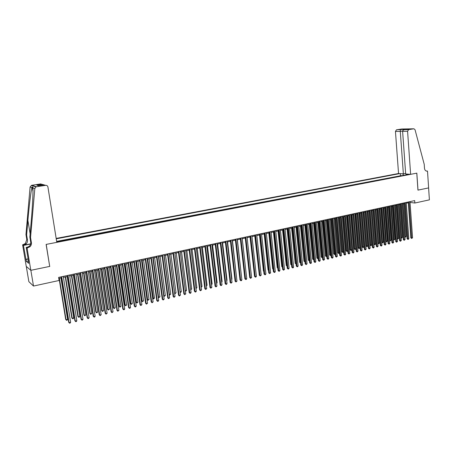 <?xml version="1.0" encoding="UTF-8"?>
<svg xmlns="http://www.w3.org/2000/svg" width="452" height="452" viewBox="0 0 452 452"><rect width="100%" height="100%" fill="white"/><g stroke="black" fill="none" stroke-linecap="round" stroke-linejoin="round"><path stroke-width="0.68" d="M405.636 173.404L403.359 173.834L398.545 173.506L56.167 238.419M26.289 266.426L28.866 281.675L33.504 286.054L59.105 280.483L58.607 277.392L414.682 200.609L414.851 203.021L429.4 199.852L428.609 187.919L417.947 190.128L416.772 173.15L46.211 244.391L49.686 266.301M399.805 176.071L401.5 175.743M398.291 176.359L397.726 176.466M397.715 176.32L396.014 176.794M392.206 177.529L393.935 177.195M388.37 178.263L390.116 177.93M384.505 179.003L386.268 178.67M380.618 179.755L382.403 179.41M376.708 180.501L378.505 180.156M372.77 181.258L374.589 180.907M368.804 182.02L370.64 181.67M364.815 182.789L366.668 182.427M360.798 183.557L362.673 183.196M356.752 184.331L358.645 183.97M352.684 185.117L354.594 184.749M348.582 185.902L350.515 185.529M344.458 186.693L346.413 186.32M340.305 187.49L342.277 187.111M336.124 188.292L338.113 187.913M331.915 189.1L333.926 188.716M327.672 189.913L329.706 189.524M323.406 190.733L325.463 190.343M319.106 191.558L321.186 191.162M314.784 192.388L316.88 191.987M310.422 193.23L312.541 192.823M306.038 194.072L308.179 193.659M301.62 194.919L303.784 194.501M297.173 195.772L299.354 195.354M292.693 196.631L294.896 196.208M288.178 197.496L290.41 197.072M283.636 198.371L285.89 197.936M279.059 199.247L281.336 198.812M274.449 200.134L276.748 199.694M269.81 201.027L272.132 200.581M265.138 201.92L267.482 201.473M260.425 202.824L262.798 202.372M255.685 203.733L258.081 203.276M250.905 204.654L253.329 204.185M246.097 205.575L248.543 205.106M241.249 206.507L243.724 206.033M236.368 207.445L238.865 206.965M231.447 208.389L233.972 207.903M226.492 209.338L229.045 208.852M221.503 210.299L224.085 209.801M216.474 211.265L219.084 210.762M211.406 212.237L214.045 211.728M206.304 213.214L208.965 212.706M201.163 214.203L203.852 213.683M195.982 215.197L198.699 214.677M190.761 216.197L193.512 215.672M185.501 217.209L188.281 216.677M180.201 218.226L183.009 217.689M174.862 219.254L177.698 218.706M169.477 220.288L172.348 219.734M164.053 221.327L166.952 220.768M158.59 222.373L161.517 221.813M153.081 223.435L156.042 222.864M147.527 224.497L150.522 223.926M141.934 225.571L144.962 224.994M136.295 226.655L139.357 226.068M130.611 227.746L133.707 227.153M124.882 228.848L128.012 228.243M119.108 229.955L122.272 229.35M113.288 231.074L116.486 230.458M107.418 232.198L110.65 231.577M101.502 233.334L104.774 232.707M95.541 234.481L98.847 233.842M89.53 235.633L92.869 234.989M83.467 236.797L86.846 236.147M77.36 237.967L80.772 237.311M71.196 239.153L74.653 238.486M64.986 240.345L68.478 239.673M58.72 241.549L62.252 240.871M56.732 241.927L409.326 174.24M399.794 173.591L56.229 238.82M401.489 175.596L56.641 241.385M74.62 238.3L74.902 238.441M80.744 237.125L81.032 237.266M86.818 235.961L87.112 236.097M92.841 234.803L93.14 234.938M98.819 233.656L99.124 233.791M104.745 232.52L105.056 232.65M110.621 231.396L110.943 231.52M116.458 230.277L116.785 230.401M122.243 229.164L122.577 229.288M127.984 228.062L128.323 228.187M133.679 226.972L134.024 227.09M139.329 225.887L139.685 226.006M144.934 224.813L145.295 224.927M150.499 223.746L150.866 223.859M156.019 222.683L156.392 222.796M161.494 221.633L161.872 221.746M166.929 220.593L167.313 220.7M172.325 219.559L172.709 219.666M177.676 218.531L178.071 218.638M182.987 217.514L183.388 217.615M188.258 216.502L188.659 216.604M193.49 215.497L193.897 215.598M198.682 214.502L199.095 214.598M203.835 213.513L204.253 213.61M208.948 212.53L209.372 212.626M214.022 211.559L214.451 211.649M219.062 210.592L219.497 210.683M224.062 209.632L224.503 209.722M229.028 208.677L229.469 208.767M233.955 207.734L234.402 207.818M238.848 206.796L239.3 206.88M243.701 205.863L244.159 205.948M248.527 204.937L248.984 205.022M253.312 204.022L253.775 204.101M258.064 203.106L258.533 203.191M262.781 202.202L263.256 202.281M267.465 201.304L267.946 201.383M272.115 200.411L272.596 200.49M276.731 199.524L277.217 199.603M281.319 198.648L281.811 198.722M285.873 197.773L286.365 197.846M290.393 196.908L290.89 196.976M294.879 196.044L295.382 196.117M299.337 195.191L299.846 195.258M303.767 194.343L304.275 194.411M308.162 193.496L308.671 193.563M312.53 192.659L313.044 192.727M316.863 191.829L317.383 191.891M321.169 191.004L321.688 191.066M325.446 190.185L325.971 190.241M329.694 189.365L330.22 189.428M333.909 188.557L334.44 188.614M338.102 187.755L338.638 187.812M342.266 186.953L342.802 187.009M346.396 186.162L346.938 186.218M350.503 185.376L351.046 185.427M354.583 184.591L355.131 184.648M358.634 183.817L359.182 183.868M362.657 183.043L363.21 183.094M366.657 182.275L367.21 182.325M370.629 181.512L371.188 181.563M374.572 180.755L375.137 180.806M378.493 180.003L379.058 180.054M382.392 179.258L382.957 179.303M386.257 178.517L386.827 178.563M390.104 177.777L390.675 177.822M393.924 177.043L394.494 177.088M49.799 266.392L30.86 270.313L33.504 286.054M410.043 202.439L414.851 203.021M58.76 278.37L61.528 277.771M63.427 277.358L67.84 276.409M69.738 275.997L74.1 275.053M75.998 274.641L80.303 273.709M82.202 273.302L86.462 272.381M88.355 271.968L92.57 271.059M94.462 270.646L98.621 269.748M100.513 269.341L104.632 268.448M106.519 268.042L110.587 267.16M112.475 266.753L116.497 265.883M118.384 265.477L122.356 264.612M124.243 264.205L128.176 263.358M130.057 262.951L133.939 262.109M135.826 261.702L139.662 260.872M141.544 260.465L145.341 259.646M147.222 259.239L150.974 258.425M152.849 258.019L156.561 257.216M158.437 256.809L162.104 256.018M163.98 255.612L167.607 254.826M169.477 254.425L173.065 253.645M174.935 253.244L178.483 252.476M180.348 252.069L183.857 251.312M185.721 250.911L189.19 250.159M191.055 249.758L194.484 249.012M196.343 248.611L199.733 247.877M201.592 247.476L204.948 246.752M206.801 246.351L210.118 245.634M211.971 245.233L215.254 244.521M217.107 244.12L220.35 243.419M222.198 243.018L225.407 242.328M227.254 241.927L230.424 241.238M232.272 240.843L235.407 240.165M237.249 239.763L240.351 239.091M242.193 238.696L245.261 238.029M247.097 237.633L250.131 236.978M251.973 236.582L254.973 235.933M256.804 235.537L259.776 234.893M261.606 234.498L264.539 233.859M266.369 233.464L269.273 232.837M271.098 232.441L273.974 231.819M275.799 231.43L278.635 230.814M280.46 230.418L283.268 229.808M285.088 229.418L287.867 228.814M289.681 228.424L292.433 227.831M294.246 227.435L296.964 226.847M298.778 226.458L301.467 225.876M303.275 225.48L305.936 224.91M307.744 224.514L310.377 223.949M312.179 223.559L314.784 222.994M316.586 222.604L319.157 222.045M320.96 221.661L323.508 221.107M325.304 220.717L327.824 220.175M329.615 219.785L332.107 219.248M333.904 218.858L336.367 218.327M338.158 217.937L340.593 217.412M342.384 217.022L344.791 216.502M346.577 216.118L348.967 215.598M350.746 215.214L353.108 214.706M354.888 214.321L357.221 213.813M359.001 213.429L361.306 212.932M363.086 212.547L365.369 212.05M367.143 211.672L369.403 211.18M371.171 210.796L373.408 210.316M375.177 209.931L377.386 209.451M379.149 209.073L381.341 208.598M383.098 208.219L385.268 207.75M387.025 207.366L389.166 206.903M390.923 206.524L393.042 206.067M394.794 205.688L396.89 205.236M398.641 204.858L400.715 204.406M402.466 204.027L404.517 203.586M406.263 203.208L408.292 202.767M407.41 174.11L407.049 174.681M403.704 175.319L402.608 173.783M400.41 175.517L400.274 173.624M406.597 174.766L406.614 174.054M408.235 201.999L410.806 237.808L411.625 237.961L409.043 201.829M412.557 237.729L411.704 238.464L411.625 237.961L412.557 237.729L409.981 201.626M411.704 238.464L410.806 237.808M402.743 203.971L405.139 236.752L406.065 236.526L403.676 203.767M404.856 236.695L405.218 237.243L404.89 237.176M406.065 236.526L405.218 237.243M410.631 174.331L407.585 131.283L402.613 131.351L405.681 173.992L410.631 174.331L416.829 173.139L418.004 190.111L428.626 187.913L427.507 171.082L426.157 171.003M398.545 173.506L395.449 131.442L396.483 129.803L401.766 129.006L413.987 128.797L415.049 129.769L424.225 164.347L424.484 168.229C424.677 169.879 425.394 170.845 426.637 171.138L427.507 171.082M396.483 129.803L407.817 129.187L404.647 129.673L408.636 129.611L413.862 128.809L401.642 129.018M403.359 173.834L400.286 131.379L395.449 131.442M408.636 129.611L407.585 131.283M400.342 129.741L400.286 131.379L402.642 131.018M403.5 129.261L403.416 130.063M407.817 129.187L407.438 129.244M404.647 129.673L404.529 129.684C403.303 129.933 402.664 130.487 402.613 131.351M30.55 237.515L29.855 237.063L31.154 222.147C32.437 207.852 33.267 191.71 32.923 187.908C32.951 186.958 32.73 186.676 32.261 187.071L31.934 187.597C30.968 190.998 29.081 206.383 27.894 220.367L26.623 234.972L27.459 239.961C27.674 241.515 27.188 242.86 26.007 243.995L23.606 245.187L22.6 244.781L26.25 266.392L30.826 270.319L49.703 266.409L46.115 244.413L56.799 242.357L47.918 186.97C47.613 185.817 46.844 185.269 45.624 185.337L36.539 186.732L35.979 186.902L34.827 188.518L30.55 237.515L31.403 242.628C31.617 244.221 31.12 245.605 29.911 246.769L27.086 248.069L30.826 270.319M26.623 234.972L25.962 234.543L26.798 239.509L25.346 243.526L22.962 244.713M27.453 247.995L26.775 247.498L29.216 246.278C30.42 245.114 30.917 243.741 30.702 242.159L29.855 237.063M45.624 185.337L43.968 184.874L38.505 185.71L36.781 185.201L42.194 184.376L40.607 183.93L31.759 185.275L36.539 186.732M31.934 187.597L30.098 187.009L25.962 234.543M27.086 248.069L26.188 247.408L28.538 261.397M28.459 260.934L26.318 261.363L28.691 263.324L28.374 261.431M26.318 261.363L23.459 245.408L22.6 244.781M26.188 247.408L29.826 246.713M30.651 243.848L23.606 245.187M30.6 244.052L23.459 245.408M30.098 187.009L31.759 185.275M25.809 259.346L28.114 258.883M28.148 259.075L26.001 259.505M43.968 184.874L45.268 185.241M38.505 185.71L38.793 185.665M36.781 185.201L38.618 185.687M42.194 184.376L44.03 184.857M404.461 202.818L407.071 238.729L407.89 238.888L405.263 202.643M408.823 238.656L408.342 239.294L407.97 239.385L407.89 238.888L408.823 238.656L406.207 202.439M407.97 239.385L407.071 238.729M400.658 203.637L403.314 239.662L404.128 239.814L401.455 203.462M405.071 239.583L404.212 240.317L404.128 239.814L405.071 239.583L402.41 203.259M404.212 240.317L403.314 239.662M396.833 204.462L399.528 240.594L400.342 240.752L397.624 204.287M401.291 240.52L400.427 241.255L400.342 240.752L401.291 240.52L398.585 204.084M400.427 241.255L399.528 240.594M392.98 205.293L395.72 241.532L396.528 241.696L393.771 205.118M397.483 241.458L396.619 242.199L396.528 241.696L397.483 241.458L394.737 204.914M396.619 242.199L395.72 241.532M398.992 204.779L401.427 237.662L402.359 237.43L399.93 204.575M401.071 237.594L401.512 238.153L401.105 238.001M402.359 237.43L401.512 238.153M395.217 205.598L397.687 238.571L398.624 238.345L396.161 205.394M397.263 238.492L397.777 239.068L397.285 238.825M398.624 238.345L397.777 239.068M391.415 206.417L393.929 239.492L394.873 239.266L392.37 206.214M393.426 239.396L393.929 239.492L394.02 239.989L393.443 239.662M394.873 239.266L394.02 239.989M387.59 207.248L390.144 240.419L391.093 240.187L388.55 207.039M389.562 240.306L390.144 240.419L390.24 240.916L389.579 240.498M391.093 240.187L390.24 240.916M389.104 206.129L391.89 242.481L392.692 242.645L389.89 205.959M393.652 242.408L392.788 243.148L392.692 242.645L393.652 242.408L390.867 205.745M392.788 243.148L391.89 242.481M383.742 208.078L386.336 241.351L387.291 241.119L384.708 207.869M385.68 241.221L386.336 241.351L386.432 241.854L385.686 241.334M387.291 241.119L386.432 241.854M385.206 206.965L388.031 243.43L388.833 243.6L385.985 206.801M389.799 243.357L389.319 244.007L388.929 244.103L388.833 243.6L389.799 243.357L386.963 206.587M388.929 244.103L388.031 243.43M379.866 208.914L382.499 242.295L383.46 242.057L380.838 208.705M381.765 242.142L382.499 242.295L382.601 242.792L381.77 242.182M383.46 242.057L382.601 242.792M381.279 207.813L384.149 244.391L384.946 244.56L382.053 207.649M385.918 244.317L385.437 244.967L385.047 245.063L384.946 244.56L385.918 244.317L383.042 207.434M385.047 245.063L384.149 244.391M375.211 209.926L377.866 243.074L378.64 243.238L379.612 243.001L376.945 209.547M375.968 209.762L378.748 243.735L377.866 243.074M379.612 243.001L378.748 243.735M377.324 208.666L380.239 245.357L381.036 245.526L378.098 208.502M382.013 245.283L381.533 245.933L381.138 246.029L381.036 245.526L382.013 245.283L379.087 208.287M381.138 246.029L380.239 245.357M371.29 210.773L373.985 244.023L374.759 244.187L375.731 243.95L373.024 210.395M372.041 210.609L374.866 244.69L373.985 244.023M375.731 243.95L374.866 244.69M373.341 209.525L376.307 246.329L377.098 246.498L374.115 209.361M378.081 246.255L377.205 247.007L377.098 246.498L378.081 246.255L375.109 209.146M377.205 247.007L376.307 246.329M367.34 211.626L370.081 244.978L370.849 245.142L371.832 244.905L369.081 211.248M368.092 211.463L370.962 245.645L370.081 244.978M371.832 244.905L370.962 245.645M369.335 210.389L372.346 247.306L373.132 247.481L370.103 210.225M374.126 247.233L373.646 247.888L373.245 247.984L373.132 247.481L374.126 247.233L371.109 210.005M373.245 247.984L372.346 247.306M363.368 212.485L366.148 245.939L366.917 246.108L367.9 245.865L365.114 212.107M364.114 212.321L367.035 246.611L366.148 245.939M367.9 245.865L367.035 246.611M365.301 211.259L368.363 248.289L369.143 248.464L366.063 211.095M370.143 248.216L369.261 248.973L369.143 248.464L370.143 248.216L367.075 210.875M369.261 248.973L368.363 248.289M359.368 213.35L362.193 246.905L362.956 247.074L363.945 246.832L361.114 212.971M360.114 213.191L363.075 247.577L362.193 246.905M363.945 246.832L363.075 247.577M361.244 212.135L364.346 249.278L365.126 249.459L362.001 211.971M366.131 249.21L365.244 249.967L365.126 249.459L366.131 249.21L363.018 211.751M365.244 249.967L364.346 249.278M355.345 214.22L358.21 247.882L358.967 248.052L359.967 247.809L357.091 213.841M356.08 214.062L359.091 248.555L358.21 247.882M359.967 247.809L359.091 248.555M357.153 213.016L360.306 250.278L361.08 250.459L357.905 212.852M362.097 250.205L361.611 250.866L361.204 250.967L361.08 250.459L362.097 250.205L358.933 212.632M361.204 250.967L360.306 250.278M351.294 215.095L354.198 248.86L354.956 249.035L355.961 248.792L353.04 214.717M352.023 214.937L355.086 249.538L354.198 248.86M355.961 248.792L355.086 249.538M353.04 213.903L356.238 251.284L357.012 251.465L353.786 213.739M358.029 251.21L357.142 251.973L357.012 251.465L358.029 251.21L354.82 213.519M357.142 251.973L356.238 251.284M347.215 215.983L350.164 249.849L351.927 249.775L351.051 250.532L350.164 249.849M347.944 215.824L351.051 250.532M348.893 214.796L352.148 252.295L352.91 252.476L349.639 214.638M353.939 252.222L353.458 252.888L353.046 252.99L352.91 252.476L353.939 252.222L350.679 214.412M353.046 252.99L352.148 252.295M343.108 216.87L346.102 250.843L347.803 250.787M343.831 216.711L346.989 251.527L346.102 250.843M347.808 250.854L346.989 251.527M344.723 215.694L348.023 253.312L348.786 253.499L345.464 215.536M349.82 253.244L348.927 254.007L348.786 253.499L349.82 253.244L346.509 215.31M348.927 254.007L348.023 253.312M338.972 217.762L342.011 251.843L343.65 251.804M339.689 217.604L342.898 252.527L342.011 251.843M343.661 251.939L342.898 252.527M340.52 216.604L343.876 254.335L344.633 254.527L341.254 216.446M345.673 254.267L345.192 254.934L344.774 255.035L344.633 254.527L345.673 254.267L342.311 216.214M344.774 255.035L343.876 254.335M334.808 218.661L337.898 252.849L339.469 252.826M335.525 218.508L338.78 253.538L337.898 252.849M339.486 253.03L338.78 253.538M336.294 217.514L339.695 255.369L340.452 255.561L337.022 217.355M341.497 255.301L341.017 255.968L340.599 256.069L340.452 255.561L341.497 255.301L338.085 217.129M340.599 256.069L339.695 255.369M330.621 219.57L333.751 253.86L335.26 253.86M331.327 219.418L334.638 254.555L333.751 253.86M335.282 254.131L334.638 254.555M332.034 218.435L335.491 256.408L336.237 256.6L332.762 218.276M337.294 256.34L336.39 257.115L336.237 256.6L337.294 256.34L333.83 218.045M336.39 257.115L335.491 256.408M326.401 220.48L329.581 254.883L331.017 254.894M327.107 220.327L330.463 255.578L329.581 254.883M331.05 255.239L330.463 255.578M327.745 219.356L331.254 257.454L332 257.646L328.468 219.203M333.062 257.386L332.582 258.058L332.152 258.16L332 257.646L333.062 257.386L329.542 218.971M332.152 258.16L331.254 257.454M322.152 221.401L325.378 255.905L326.751 255.939M322.852 221.248L326.265 256.606L325.378 255.905M326.79 256.357L326.265 256.606M323.429 220.288L326.988 258.504L327.728 258.702L324.146 220.135M328.802 258.437L328.316 259.115L327.892 259.216L327.728 258.702L328.802 258.437L325.225 219.898M327.892 259.216L326.988 258.504M317.875 222.327L321.152 256.939L322.451 256.99M318.57 222.175L322.033 257.646L321.152 256.939M322.502 257.482L322.033 257.646M319.084 221.226L322.694 259.567L323.434 259.764L319.79 221.073M324.508 259.499L323.598 260.284L323.434 259.764L324.508 259.499L320.88 220.836M323.598 260.284L322.694 259.567M313.569 223.254L316.892 257.985L318.123 258.052M314.259 223.107L317.779 258.691L316.892 257.985M318.18 258.589L317.779 258.691M314.705 222.169L318.372 260.635L319.106 260.838L315.411 222.017M320.191 260.567L319.705 261.245L319.27 261.352L319.106 260.838L320.191 260.567L316.507 221.779M319.27 261.352L318.372 260.635M309.236 224.192L312.603 259.03L313.767 259.12M309.919 224.045L313.49 259.742L312.603 259.03M313.824 259.657L313.49 259.742M310.298 223.118L314.016 261.708L314.745 261.911L310.993 222.972M315.841 261.64L315.355 262.324L314.92 262.431L314.745 261.911L315.841 261.64L312.1 222.729M314.92 262.431L314.016 261.708M304.868 225.141L308.287 260.086L309.383 260.194M305.546 224.994L309.174 260.798L308.287 260.086M305.857 224.079L309.637 262.787L310.354 262.996L306.552 223.926M311.456 262.725L310.976 263.409L310.535 263.516L310.354 262.996L311.456 262.725L307.665 223.689M310.535 263.516L309.637 262.787M301.382 225.039L305.219 263.878L305.936 264.092L302.072 224.893M307.044 263.815L306.123 264.612L305.936 264.092L307.044 263.815L303.196 224.65M306.123 264.612L305.219 263.878M296.879 226.011L300.772 264.979L301.49 265.188L297.563 225.864M302.603 264.917L301.676 265.714L301.49 265.188L302.603 264.917L298.693 225.621M301.676 265.714L300.772 264.979M300.473 226.09L303.942 261.149L304.964 261.273M301.145 225.943L304.829 261.866L303.942 261.149M296.043 227.045L299.569 262.216L300.512 262.363M296.715 226.904L300.45 262.94L299.569 262.216M291.585 228.011L295.162 263.296L296.032 263.459M292.252 227.87L296.043 264.019L295.162 263.296M292.348 226.989L296.297 266.081L297.004 266.301L293.026 226.842M298.128 266.019L297.648 266.708L297.196 266.821L297.004 266.301L298.128 266.019L294.162 226.599M297.196 266.821L296.297 266.081M287.099 228.983L290.726 264.38L291.523 264.567M287.755 228.842L291.563 264.996M291.574 265.098L290.726 264.38M287.783 227.977L291.789 267.194L292.489 267.414L288.449 227.831M293.625 267.132L293.139 267.827L292.687 267.934L292.489 267.414L293.625 267.132L289.596 227.582M292.687 267.934L291.789 267.194M282.579 229.961L286.257 265.471L286.975 265.68M283.229 229.819L286.992 265.821M287.026 266.166L286.257 265.471M283.178 228.966L287.252 268.318L287.947 268.539L283.845 228.825M289.088 268.256L288.602 268.951L288.15 269.059L287.947 268.539L289.088 268.256L285.003 228.576M288.15 269.059L287.252 268.318M278.025 230.944L281.754 266.573L282.398 266.776M282.443 267.245L281.754 266.573M278.551 229.966L282.675 269.448L283.37 269.669L279.206 229.825M284.517 269.386L283.573 270.194L283.37 269.669L284.517 269.386L280.37 229.571M283.573 270.194L282.675 269.448M273.443 231.938L277.229 267.68L277.782 267.861M277.833 268.324L277.229 267.68M273.884 230.972L278.07 270.584L278.76 270.81L274.533 230.831M279.912 270.522L279.432 271.223L278.969 271.336L278.76 270.81L279.912 270.522L275.709 230.576M278.969 271.336L278.07 270.584M268.827 232.933L272.663 268.799L273.138 268.951M273.177 269.341L272.663 268.799M269.183 231.983L273.432 271.731L274.115 271.957L269.827 231.848M275.279 271.669L274.799 272.37L274.33 272.483L274.115 271.957L275.279 271.669L271.008 231.593M274.33 272.483L273.432 271.731M264.177 233.938L268.07 269.923L268.454 270.053M268.488 270.364L268.07 269.923M264.448 233.006L268.759 272.884L269.437 273.115L265.087 232.865M270.607 272.827L269.658 273.641L269.437 273.115L270.607 272.827L266.279 232.61M269.658 273.641L268.759 272.884M259.493 234.955L263.443 271.053L263.742 271.155M263.765 271.398L263.443 271.053M259.68 234.034L264.058 274.042L264.725 274.279L260.312 233.899M265.906 273.985L265.426 274.692L264.951 274.805L264.725 274.279L265.906 273.985L261.51 233.639M264.951 274.805L264.058 274.042M254.775 235.972L258.99 272.262M254.877 235.068L259.318 275.212L259.979 275.454L255.504 234.933M261.171 275.161L260.211 275.98L259.979 275.454L261.171 275.161L256.708 234.673M260.211 275.98L259.318 275.212M250.024 237.001L254.205 273.381M250.035 236.113L254.544 276.392L255.199 276.635L250.662 235.978M256.397 276.336L255.917 277.042L255.436 277.161L255.199 276.635L256.397 276.336L251.877 235.718M255.436 277.161L254.544 276.392M245.238 238.034L249.385 274.505M245.165 237.164L249.736 277.579L250.385 277.822L245.781 237.029M251.594 277.528L250.628 278.353L250.385 277.822L251.594 277.528L247.001 236.769M250.628 278.353L249.736 277.579M246.397 275.613L242.227 238.69M240.255 238.221L244.888 278.777L245.538 279.025L240.859 238.091M246.752 278.72L246.272 279.432L245.786 279.551L245.538 279.025L246.752 278.72L242.097 237.825M245.786 279.551L244.888 278.777M241.515 276.805L237.373 239.735M235.306 239.289L240.012 279.98L240.65 280.229L235.91 239.159M241.876 279.929L241.396 280.641L240.905 280.76L240.65 280.229L241.876 279.929L237.147 238.893M240.905 280.76L240.012 279.98M236.599 278.008L232.486 240.797M230.322 240.362L235.096 281.195L235.729 281.449L230.915 240.238M236.961 281.144L235.989 281.98L235.729 281.449L236.961 281.144L232.17 239.967M235.989 281.98L235.096 281.195M231.644 279.223L231.944 279.15L227.559 241.86M231.944 279.15L231.678 279.545M225.299 241.447L230.141 282.415L230.769 282.675L225.887 241.323M232.012 282.364L231.04 283.206L230.769 282.675L232.012 282.364L227.147 241.046M231.04 283.206L230.141 282.415M226.65 280.443L227.045 280.347L222.599 242.933M227.045 280.347L226.701 280.867M220.243 242.538L225.152 283.647L225.774 283.907L220.825 242.413M227.028 283.596L226.548 284.319L226.045 284.444L225.774 283.907L227.028 283.596L222.09 242.136M226.045 284.444L225.152 283.647M221.621 281.675L222.113 281.556L217.604 244.012M222.113 281.556L221.683 282.201M215.146 243.639L220.13 284.89L220.74 285.15L215.717 243.515M222.005 284.839L221.022 285.687L220.74 285.15L222.005 284.839L217 243.238M221.022 285.687L220.13 284.89M216.559 282.918L217.141 282.771L212.57 245.103M217.141 282.771L216.627 283.494M210.01 244.747L215.067 286.139L215.672 286.404L210.575 244.622M216.943 286.093L215.954 286.941L215.672 286.404L216.943 286.093L211.864 244.346M215.954 286.941L215.067 286.139M211.451 284.167L212.135 283.997L207.496 246.199M212.135 283.997L211.525 284.749M204.835 245.86L209.965 287.399L210.564 287.67L205.394 245.741M211.841 287.353L210.852 288.207L210.564 287.67L211.841 287.353L206.694 245.459M210.852 288.207L209.965 287.399M206.31 285.427L207.089 285.235L202.383 247.306M207.089 285.235L206.383 286.009M199.62 246.984L204.824 288.67L205.417 288.941L200.174 246.865M206.705 288.625L205.716 289.478L205.417 288.941L206.705 288.625L201.479 246.583M205.716 289.478L204.824 288.67M201.129 286.692L202.01 286.478L197.236 248.419M202.01 286.478L201.202 287.28M194.371 248.114L199.643 289.947L200.23 290.224L194.908 248.001M201.53 289.901L200.535 290.76L200.23 290.224L201.53 289.901L196.23 247.713M200.535 290.76L199.643 289.947M195.908 287.975L196.891 287.732L192.049 249.544M196.891 287.732L195.982 288.562M189.077 249.255L194.428 291.235L195.004 291.517L189.608 249.142M196.315 291.19L195.84 291.924L195.315 292.054L195.004 291.517L196.315 291.19L190.936 248.854M195.315 292.054L194.428 291.235M190.642 289.263L191.733 288.992L186.823 250.674M191.733 288.992L190.716 289.828M183.738 250.408L189.168 292.534L189.738 292.817L184.263 250.295M191.06 292.489L190.586 293.224L190.055 293.354L189.738 292.817L191.06 292.489L185.602 250.007M190.055 293.354L189.168 292.534M185.343 290.557L186.535 290.269L181.557 251.809M186.535 290.269L186.066 290.992L185.405 291.048M178.365 251.566L183.868 293.845L184.433 294.128L178.879 251.459M185.761 293.8L184.755 294.67L184.433 294.128L185.761 293.8L180.229 251.165M184.755 294.67L183.868 293.845M179.998 291.868L181.297 291.546L176.252 252.956M181.297 291.546L180.834 292.274L180.049 292.252M180.308 292.404L180.003 291.907M172.946 252.736L178.529 295.162L179.088 295.45L173.455 252.628M180.427 295.116L179.416 295.992L179.088 295.45L180.427 295.116L174.817 252.335M179.416 295.992L178.529 295.162M169.562 254.403L174.698 293.162L176.02 292.839L170.901 254.114M174.608 293.116L175.026 293.698L174.647 293.41M176.02 292.839L175.026 293.698M167.483 253.911L173.15 296.489L173.698 296.783L167.986 253.804M175.048 296.45L174.037 297.326L173.698 296.783L175.048 296.45L169.359 253.51M174.037 297.326L173.15 296.489M164.161 255.572L169.37 294.467L170.703 294.139L165.517 255.278M169.172 294.359L169.709 295.003L169.201 294.568M170.703 294.139L169.709 295.003M161.985 255.097L167.726 297.828L168.268 298.122L162.471 254.996M169.63 297.789L168.613 298.665L168.268 298.122L169.63 297.789L163.856 254.696M168.613 298.665L167.726 297.828M158.72 256.747L164.003 295.783L165.347 295.45L160.087 256.453M163.692 295.608L164.347 296.32L163.709 295.738M165.347 295.45L164.347 296.32M156.437 256.295L162.262 299.179L162.793 299.478L156.917 256.194M164.166 299.139L163.149 300.021L162.793 299.478L164.166 299.139L158.313 255.894M163.149 300.021L162.262 299.179M153.239 257.934L158.595 297.105L159.952 296.772L154.612 257.64M158.166 296.862L158.946 297.642L158.172 296.913M159.952 296.772L158.946 297.642M150.849 257.499L156.759 300.535L157.279 300.84L151.318 257.397M158.663 300.501L158.194 301.247L157.641 301.382L157.279 300.84L158.663 300.501L152.725 257.098M157.641 301.382L156.759 300.535M147.256 259.228L152.635 298.145L153.143 298.439L154.511 298.105L149.098 258.832M147.714 259.132L153.505 298.975L152.635 298.145M154.511 298.105L153.505 298.975M145.211 258.713L151.205 301.908L151.725 302.213L145.674 258.617M153.115 301.868L152.087 302.761L151.725 302.213L153.115 301.868L147.092 258.312M152.087 302.761L151.205 301.908M141.696 260.431L147.154 299.484L147.651 299.783L149.03 299.45L143.544 260.03M142.148 260.335L147.651 299.783L148.019 300.32L147.154 299.484M149.03 299.45L148.019 300.32M139.532 259.94L145.612 303.286L146.12 303.603L139.99 259.843M147.527 303.252L146.493 304.145L146.12 303.603L147.527 303.252L141.414 259.533M146.493 304.145L145.612 303.286M136.092 261.646L141.629 300.84L142.12 301.139L143.504 300.8L137.939 261.245M136.532 261.55L142.12 301.139L142.493 301.676L141.629 300.84M143.504 300.8L142.493 301.676M133.809 261.177L139.973 304.682L140.476 304.998L134.255 261.081M141.888 304.648L140.855 305.541L140.476 304.998L141.888 304.648L135.69 260.77M140.855 305.541L139.973 304.682M130.447 262.866L136.058 302.202L136.544 302.507L137.939 302.162L132.295 262.465M130.877 262.77L136.544 302.507L136.922 303.043L136.058 302.202M137.939 302.162L136.922 303.043M128.04 262.42L134.295 306.083L134.781 306.405L128.475 262.324M136.21 306.049L135.741 306.806L135.171 306.948L134.781 306.405L136.21 306.049L129.922 262.013M135.171 306.948L134.295 306.083M124.758 264.098L130.447 303.569L130.922 303.88L132.329 303.535L126.605 263.697M125.176 264.008L130.922 303.88L131.306 304.422L130.447 303.569M132.329 303.535L131.306 304.422M122.221 263.674L128.566 307.496L129.046 307.823L122.645 263.584M130.487 307.467L130.018 308.224L129.441 308.366L129.046 307.823L130.487 307.467L124.108 263.267M129.441 308.366L128.566 307.496M119.017 265.335L124.786 304.953L125.255 305.269L126.673 304.919L120.87 264.934M119.43 265.245L125.255 305.269L125.65 305.806L124.786 304.953M126.673 304.919L125.65 305.806M116.356 264.94L122.791 308.925L123.26 309.253L116.774 264.849M124.712 308.891L124.243 309.654L123.667 309.795L123.26 309.253L124.712 308.891L118.249 264.533M123.667 309.795L122.791 308.925M113.237 266.59L119.085 306.349L119.543 306.665L120.978 306.315L115.09 266.188M113.638 266.499L119.543 306.665L119.944 307.207L119.085 306.349M120.978 306.315L119.944 307.207M110.446 266.211L116.972 310.36L117.435 310.693L110.853 266.126M118.893 310.332L117.848 311.242L117.435 310.693L118.893 310.332L112.339 265.804M117.848 311.242L116.972 310.36M107.412 267.85L113.339 307.755L113.791 308.078L115.232 307.722L109.265 267.448M107.802 267.765L113.791 308.078L114.198 308.614L113.339 307.755M115.232 307.722L114.198 308.614M104.485 267.499L111.107 311.807L111.559 312.146L104.881 267.414M113.028 311.778L111.977 312.694L111.559 312.146L113.028 311.778L106.378 267.087M111.977 312.694L111.107 311.807M101.536 269.121L107.548 309.168L107.988 309.496L109.44 309.14L103.389 268.72M101.915 269.036L107.988 309.496L108.407 310.038L107.548 309.168M109.44 309.14L108.407 310.038M98.48 268.793L105.192 313.27L105.632 313.609L98.864 268.708M107.118 313.242L106.062 314.157L105.632 313.609L107.118 313.242L100.372 268.386M106.062 314.157L105.192 313.27M95.615 270.398L101.711 310.597L102.141 310.925L103.604 310.569L97.474 269.997M95.982 270.319L102.141 310.925L102.564 311.468L101.711 310.597M103.604 310.569L102.564 311.468M92.423 270.098L99.231 314.739L99.66 315.084L92.796 270.019M101.158 314.716L100.095 315.637L99.66 315.084L101.158 314.716L94.315 269.691M100.095 315.637L99.231 314.739M89.643 271.692L95.824 312.038L96.242 312.372L97.722 312.01L91.502 271.29M90.004 271.612L96.242 312.372L96.677 312.914L95.824 312.038M97.722 312.01L96.677 312.914M86.315 271.415L93.219 316.225L93.643 316.575L86.677 271.336M95.152 316.202L94.688 316.976L94.084 317.123L93.643 316.575L95.152 316.202L88.208 271.008M94.084 317.123L93.219 316.225M83.626 272.991L89.891 313.485L90.304 313.824L91.796 313.462L85.484 272.59M83.976 272.918L90.304 313.824L90.745 314.372L89.891 313.485M91.796 313.462L90.745 314.372M80.157 272.742L87.157 317.722L87.569 318.072L80.507 272.669M89.095 317.699L88.632 318.474L88.021 318.626L87.569 318.072L89.095 317.699L82.055 272.336M88.021 318.626L87.157 317.722M77.558 274.307L83.914 314.948L84.315 315.293L85.812 314.925L79.422 273.901M77.897 274.234L84.315 315.293L84.761 315.835L83.914 314.948M85.812 314.925L84.761 315.835M73.947 274.082L81.049 319.231L81.45 319.587L74.286 274.008M82.987 319.208L82.524 319.988L81.908 320.14L81.45 319.587L82.987 319.208L75.846 273.675M81.908 320.14L81.049 319.231M71.439 275.63L77.885 316.423L78.275 316.767L79.789 316.4L73.303 275.223M71.766 275.556L78.275 316.767L78.733 317.315L77.885 316.423M79.789 316.4L79.337 317.168L78.733 317.315M67.687 275.432L74.885 320.75L75.281 321.112L68.009 275.364M76.829 320.734L76.365 321.513L75.75 321.666L75.281 321.112L76.829 320.734L69.585 275.025M75.75 321.666L74.885 320.75M65.274 276.963L71.806 317.909L72.184 318.259L73.716 317.886L67.139 276.556M65.591 276.895L72.184 318.259L72.653 318.807L71.806 317.909M73.716 317.886L73.264 318.654L72.653 318.807M61.37 276.793L68.676 322.287L69.054 322.655L61.687 276.726M70.619 322.265L70.156 323.05L69.535 323.203L69.054 322.655L70.619 322.265L63.274 276.387M69.535 323.203L68.676 322.287M59.054 278.308L65.681 319.406L66.048 319.762L67.591 319.383L60.918 277.901M59.359 278.24L66.048 319.762L66.523 320.31L65.681 319.406M67.591 319.383L67.139 320.157L66.523 320.31M426.321 171.065L427.304 171.122M27.459 239.961L26.798 239.509M30.702 242.159L31.403 242.628M34.827 188.518L32.923 187.908M27.894 220.367L30.137 233.82M404.529 129.684L407.698 129.199M32.261 187.071L32.985 191.501M29.216 246.278L29.911 246.769M26.007 243.995L25.346 243.526M35.979 186.902L31.216 185.439M38.595 185.693L44.059 184.857"/></g></svg>
